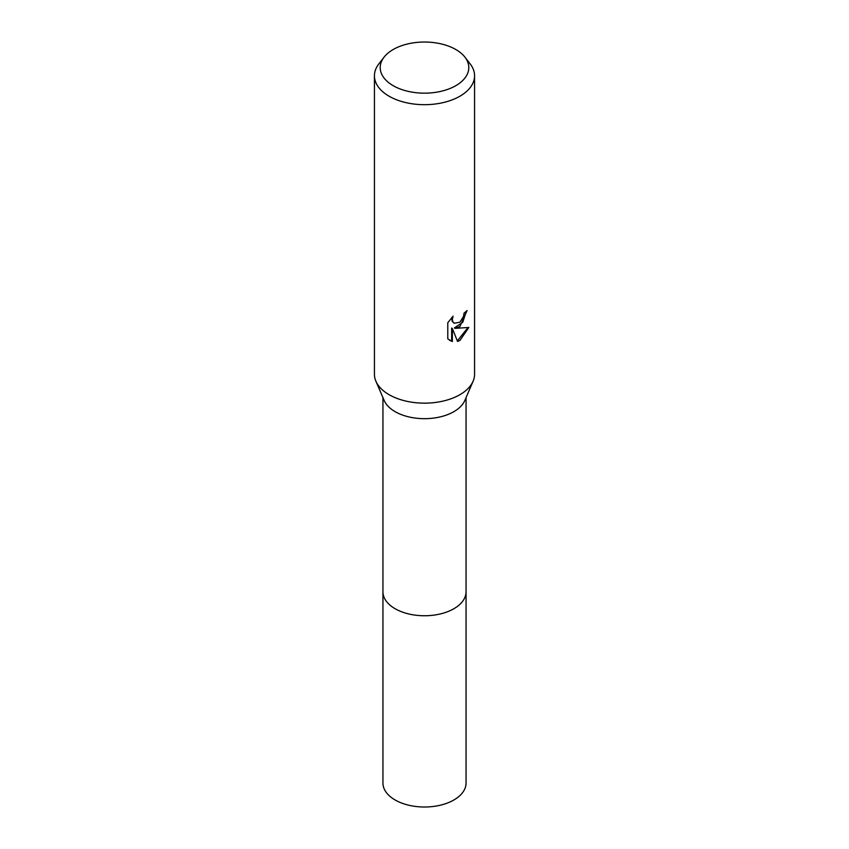 <?xml version="1.0" encoding="UTF-8"?>
<svg xmlns="http://www.w3.org/2000/svg" width="849" height="849" viewBox="0 0 849 849"><rect width="100%" height="100%" fill="white"/><g stroke="black" fill="none" stroke-linecap="round" stroke-linejoin="round"><path stroke-width="1.27" d="M464.934 57.159L470.208 63.972A50.07 28.908 180 0 1 474.57 75.773L474.57 374.239A50.07 28.908 180 0 1 473.105 381.201L464.838 400.452A41.559 23.995 180 0 1 453.886 411.648A41.559 23.995 180 0 1 413.367 417.804A41.559 23.995 180 0 1 384.162 400.452L375.895 381.201A50.07 28.908 180 0 1 374.43 374.239L374.43 75.773A50.07 28.908 180 0 1 378.792 63.972L384.066 57.159A44.297 25.576 180 0 1 393.183 49.518A44.297 25.576 180 0 1 464.934 57.159A44.297 25.576 180 0 1 455.817 85.675A44.297 25.576 180 0 1 399.38 88.657A44.297 25.576 180 0 1 384.066 57.159M466.059 591.382A41.559 23.995 180 0 1 466.059 591.753A41.559 23.995 180 0 1 453.886 608.722A41.559 23.995 180 0 1 408.592 613.923A41.559 23.995 180 0 1 382.941 591.753A41.559 23.995 180 0 1 382.941 591.382M473.105 381.201A50.07 28.908 180 0 1 459.903 394.689A50.07 28.908 180 0 1 411.086 402.097A50.07 28.908 180 0 1 375.895 381.201M459.903 326.536L455.106 328.34L468.828 327.47L459.903 340.449L457.547 341.447L452.358 328.489L452.358 341.553L447.784 338.868L447.784 322.747L453.058 316.221L452.347 319.426L452.857 321.718L454.289 323.246L459.903 322.206L463.522 316.433L464.053 313.079A50.07 28.908 0 0 0 467.099 310.543L459.903 326.536M474.57 75.773A50.07 28.908 180 0 1 459.903 96.213A50.07 28.908 180 0 1 405.334 102.485A50.07 28.908 180 0 1 374.43 75.773M466.345 311.233L462.747 322.302L454.395 327.937L455.106 328.351M457.335 340.873L467.884 327.703M449.588 340.353L451.636 341.139L451.636 328.064L452.358 328.489M451.636 341.139L452.358 341.553M453.939 323.023L452.135 321.304L451.785 317.515M382.941 591.753A41.559 23.995 180 0 0 395.114 608.722A41.559 23.995 180 0 0 440.408 613.923A41.559 23.995 180 0 0 466.059 591.753L466.059 783.011A41.559 23.995 180 0 1 440.408 805.181A41.559 23.995 180 0 1 395.114 799.981A41.559 23.995 180 0 1 382.941 783.011L382.941 397.619M454.289 323.246L453.568 322.832M466.059 591.753L466.059 397.619"/></g></svg>
